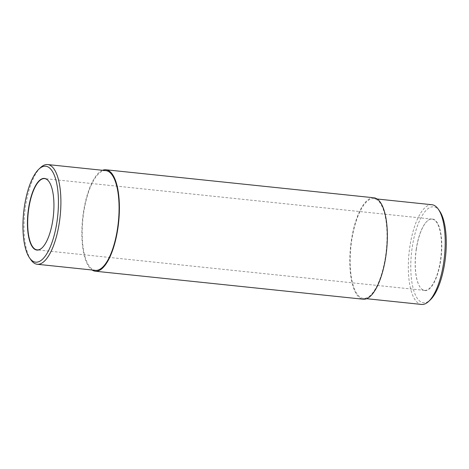 <?xml version="1.0" encoding="UTF-8"?>
<svg xmlns="http://www.w3.org/2000/svg" width="469" height="469" viewBox="0 0 469 469"><rect width="100%" height="100%" fill="white"/><g stroke="black" fill="none" stroke-linecap="round" stroke-linejoin="round"><path stroke-width="0.35" stroke-dasharray="2.35 1.76" d="M373.893 197.783A50.998 18.098 -84 0 0 350.97 243.364A50.998 18.098 -84 0 0 361.019 298.565A50.998 18.098 -84 0 0 363.287 299.228M102.529 170.288A50.998 18.098 -84 0 0 82.626 218.613A50.998 18.098 -84 0 0 92.106 270.003M416.29 248.863A35.832 12.716 -84 0 0 420.107 287.227A35.832 12.716 -84 0 0 424.627 290.393A35.832 12.716 -84 0 0 440.995 256.08A35.832 12.716 -84 0 0 432.078 219.117A35.832 12.716 -84 0 0 427.001 221.28A35.832 12.716 -84 0 0 416.29 248.863M42.134 247.796A35.832 12.716 -84 0 0 42.216 247.72A35.832 12.716 -84 0 0 53.507 215.564A35.832 12.716 -84 0 0 49.11 181.773A35.832 12.716 -84 0 0 49.046 181.679M439.629 211.068A48.231 17.113 -84 0 0 412.292 246.846A48.231 17.113 -84 0 0 430.349 299.832M416.402 248.851A36.019 12.78 -84 0 0 420.236 287.415A36.019 12.78 -84 0 0 441.241 256.103A36.019 12.78 -84 0 0 427.171 221.122A36.019 12.78 -84 0 0 416.402 248.851M431.978 204.73A50.13 17.787 -84 0 0 409.888 246.348A50.13 17.787 -84 0 0 419.321 303.795A50.13 17.787 -84 0 0 421.555 304.445M361.148 297.715A50.13 17.787 -84 0 0 363.375 298.366A50.13 17.787 -84 0 0 386.28 250.358A50.13 17.787 -84 0 0 373.799 198.651A50.13 17.787 -84 0 0 351.269 243.452A50.13 17.787 -84 0 0 361.148 297.715M40.557 167.58A50.13 17.787 -84 0 0 25.578 206.172A50.13 17.787 -84 0 0 30.913 259.838M105.842 170.634A50.13 17.787 -84 0 0 83.752 212.252A50.13 17.787 -84 0 0 95.412 270.349M432.078 219.117L44.59 178.607M424.627 290.393L37.139 249.883M363.375 298.366L366.688 298.712M373.799 198.651L377.111 198.997"/><path stroke-width="0.7" d="M92.106 270.003A50.998 18.098 -84 0 0 93.055 270.554A50.998 18.098 -84 0 0 95.324 271.217L363.287 299.228A50.998 18.098 -84 0 0 386.585 250.387A50.998 18.098 -84 0 0 373.893 197.783L105.93 169.772A50.998 18.098 -84 0 0 102.529 170.288M95.324 271.217A50.998 18.098 -84 0 0 117.795 228.872A50.998 18.098 -84 0 0 105.93 169.772M24.452 206.301A48.231 17.113 -84 0 0 29.588 257.932A48.231 17.113 -84 0 0 57.71 216.004A48.231 17.113 -84 0 0 38.868 169.168A48.231 17.113 -84 0 0 24.452 206.301M28.562 208.306A36.019 12.78 -84 0 0 42.046 247.878A36.019 12.78 -84 0 0 53.402 215.558A36.019 12.78 -84 0 0 48.975 181.585A36.019 12.78 -84 0 0 28.562 208.306M49.046 181.679A35.832 12.716 -84 0 0 44.59 178.607A35.832 12.716 -84 0 0 28.802 208.353A35.832 12.716 -84 0 0 37.139 249.883A35.832 12.716 -84 0 0 42.134 247.796M366.688 298.712L421.555 304.445A50.13 17.787 -84 0 0 428.654 301.42L430.349 299.832A48.231 17.113 -84 0 0 445.55 256.555A48.231 17.113 -84 0 0 439.629 211.068L438.304 209.162A50.13 17.787 -84 0 0 431.978 204.73L377.111 198.997M428.654 301.42A50.13 17.787 -84 0 0 444.454 256.437A50.13 17.787 -84 0 0 438.304 209.162M29.588 257.932L30.913 259.838A50.13 17.787 -84 0 0 37.239 264.27A50.13 17.787 -84 0 0 60.143 216.262A50.13 17.787 -84 0 0 47.662 164.555A50.13 17.787 -84 0 0 40.557 167.58L38.868 169.168M37.239 264.27L95.412 270.349A50.13 17.787 -84 0 0 117.502 228.731A50.13 17.787 -84 0 0 105.842 170.634L47.662 164.555"/></g></svg>

